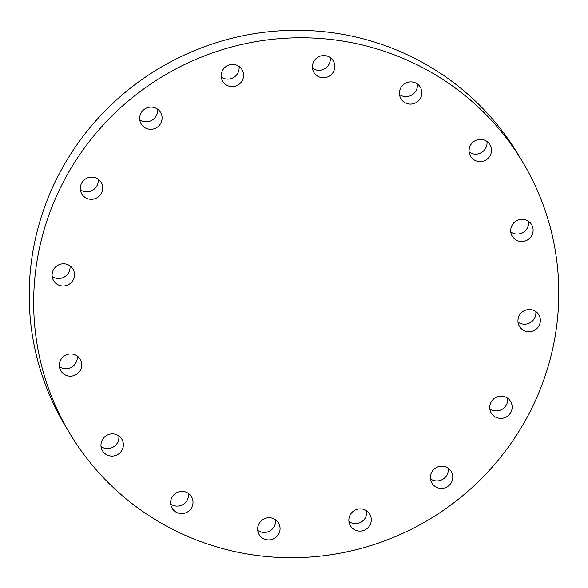 <?xml version="1.0" encoding="UTF-8"?>
<svg xmlns="http://www.w3.org/2000/svg" width="588" height="588" viewBox="0 0 588 588"><rect width="100%" height="100%" fill="white"/><g stroke="black" fill="none" stroke-linecap="round" stroke-linejoin="round"><path stroke-width="0.88" d="M522.967 162.523L518.498 155.034A263.997 258.529 149.2 0 0 419.876 61.027A263.997 258.529 149.2 0 0 104.355 111.624A263.997 258.529 149.2 0 0 65.033 425.477L69.502 432.966A263.997 258.529 -30.8 0 1 108.817 119.107A263.997 258.529 -30.8 0 1 424.345 68.517A263.997 258.529 -30.8 0 1 522.967 162.523A263.997 258.529 -30.8 0 1 483.645 476.376A263.997 258.529 -30.8 0 1 168.124 526.973A263.997 258.529 -30.8 0 1 69.502 432.966M510.744 412.526A11.275 11.047 -30.8 0 1 491.267 413.063A11.275 11.047 -30.8 0 1 500.844 396.187A11.275 11.047 -30.8 0 1 510.744 412.526M489.819 408.851A11.275 11.047 149.2 0 0 507.62 398.238M451.371 482.542A11.275 11.047 -30.8 0 1 431.893 483.079A11.275 11.047 -30.8 0 1 441.47 466.203A11.275 11.047 -30.8 0 1 451.371 482.542M430.445 478.867A11.275 11.047 149.2 0 0 448.247 468.254M369.867 525.216A11.275 11.047 -30.8 0 1 350.389 525.76A11.275 11.047 -30.8 0 1 359.974 508.877A11.275 11.047 -30.8 0 1 369.867 525.216M348.949 521.541A11.275 11.047 149.2 0 0 366.743 510.928M278.646 534.066A11.275 11.047 -30.8 0 1 259.168 534.602A11.275 11.047 -30.8 0 1 268.753 517.727A11.275 11.047 -30.8 0 1 278.646 534.066M257.728 530.391A11.275 11.047 149.2 0 0 275.522 519.77M191.592 507.731A11.275 11.047 -30.8 0 1 172.122 508.267A11.275 11.047 -30.8 0 1 181.699 491.392A11.275 11.047 -30.8 0 1 191.592 507.731M170.674 504.056A11.275 11.047 149.2 0 0 188.469 493.435M121.966 450.224A11.275 11.047 -30.8 0 1 102.488 450.761A11.275 11.047 -30.8 0 1 112.065 433.885A11.275 11.047 -30.8 0 1 121.966 450.224M101.04 446.549A11.275 11.047 149.2 0 0 118.835 435.928M80.35 370.3A11.275 11.047 -30.8 0 1 60.873 370.837A11.275 11.047 -30.8 0 1 70.457 353.961A11.275 11.047 -30.8 0 1 80.35 370.3M59.432 366.625A11.275 11.047 149.2 0 0 77.226 356.012M73.096 280.131A11.275 11.047 -30.8 0 1 53.618 280.667A11.275 11.047 -30.8 0 1 63.203 263.791A11.275 11.047 -30.8 0 1 73.096 280.131M52.178 276.456A11.275 11.047 149.2 0 0 69.972 265.842M101.305 193.437A11.275 11.047 -30.8 0 1 81.828 193.974A11.275 11.047 -30.8 0 1 91.405 177.098A11.275 11.047 -30.8 0 1 101.305 193.437M80.38 189.762A11.275 11.047 149.2 0 0 98.181 179.149M160.678 123.421A11.275 11.047 -30.8 0 1 141.201 123.965A11.275 11.047 -30.8 0 1 150.778 107.082A11.275 11.047 -30.8 0 1 160.678 123.421M139.753 119.746A11.275 11.047 149.2 0 0 157.555 109.133M242.175 80.747A11.275 11.047 -30.8 0 1 222.705 81.284A11.275 11.047 -30.8 0 1 232.282 64.408A11.275 11.047 -30.8 0 1 242.175 80.747M221.257 77.072A11.275 11.047 149.2 0 0 239.051 66.459M333.396 71.905A11.275 11.047 -30.8 0 1 313.926 72.442A11.275 11.047 -30.8 0 1 323.503 55.559A11.275 11.047 -30.8 0 1 333.396 71.905M312.478 68.23A11.275 11.047 149.2 0 0 330.272 57.609M420.449 98.24A11.275 11.047 -30.8 0 1 400.972 98.777A11.275 11.047 -30.8 0 1 410.556 81.894A11.275 11.047 -30.8 0 1 420.449 98.24M399.531 94.565A11.275 11.047 149.2 0 0 417.326 83.944M490.083 155.746A11.275 11.047 -30.8 0 1 470.606 156.283A11.275 11.047 -30.8 0 1 480.19 139.4A11.275 11.047 -30.8 0 1 490.083 155.746M469.165 152.072A11.275 11.047 149.2 0 0 486.96 141.451M531.699 235.663A11.275 11.047 -30.8 0 1 512.221 236.2A11.275 11.047 -30.8 0 1 521.799 219.324A11.275 11.047 -30.8 0 1 531.699 235.663M510.774 231.988A11.275 11.047 149.2 0 0 528.568 221.375M538.953 325.833A11.275 11.047 -30.8 0 1 519.476 326.377A11.275 11.047 -30.8 0 1 529.053 309.494A11.275 11.047 -30.8 0 1 538.953 325.833M518.028 322.158A11.275 11.047 149.2 0 0 535.822 311.544"/></g></svg>
